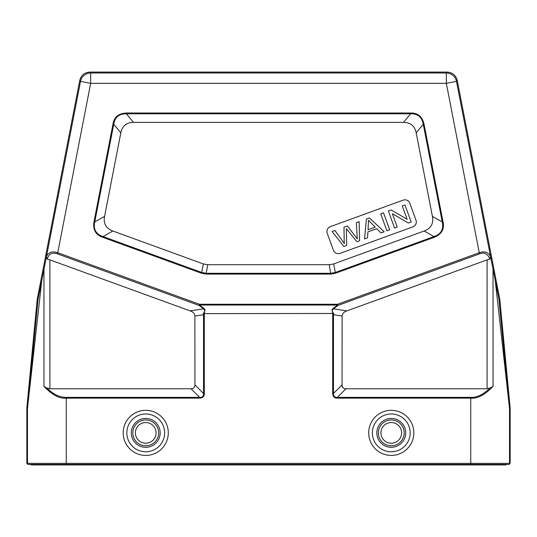 <?xml version="1.0" encoding="UTF-8"?>
<svg xmlns="http://www.w3.org/2000/svg" width="537" height="537" viewBox="0 0 537 537"><rect width="100%" height="100%" fill="white"/><g stroke="black" fill="none" stroke-linecap="round" stroke-linejoin="round"><path stroke-width="0.81" d="M49.907 259.861L190.091 310.883C192.622 311.635 194.226 313.152 194.891 315.427L194.938 384.895C194.897 387.446 193.609 388.734 191.058 388.775L199.65 397.367L199.65 398.139C202.865 397.917 204.416 396.366 204.302 393.487L203.53 393.487C203.738 396.185 202.449 397.481 199.65 397.367L66.252 397.367C59.6 397.427 53.17 394.319 46.961 388.029L49.907 388.775L49.907 259.861L47.33 259.217L46.33 257.243L38.067 299.398L37.228 299.257L79.758 80.443C81.154 75.24 84.537 72.455 89.907 72.079L447.093 72.079C452.463 72.455 455.846 75.24 457.242 80.443L499.772 299.257L498.933 299.398L490.67 257.243L489.67 259.217L487.093 259.861L487.093 388.775L490.039 388.029C483.448 394.494 477.017 397.602 470.748 397.367L337.35 397.367C334.652 397.581 333.356 396.286 333.47 393.487L332.698 393.487C332.92 396.702 334.47 398.253 337.35 398.139L337.35 397.367L345.942 388.775C343.391 388.734 342.103 387.446 342.062 384.895L342.109 315.427C342.774 313.152 344.378 311.635 346.909 310.883L487.093 259.861M46.961 388.029L43.96 386.418C52.243 394.964 59.674 398.87 66.252 398.139L199.65 398.139M191.058 388.775L49.907 388.775M55.788 253.397L57.345 253.833L57.748 252.712C52.129 250.954 48.37 252.262 46.457 256.639A1.551 1.181 11.6 0 0 47.571 258.049C49.062 254.149 51.8 252.598 55.788 253.397M204.302 313.635L205 309.674L203.993 308.5A1.551 0.51 126.9 0 1 203.583 308.835C205.114 310.064 205.027 311.601 203.322 313.467L203.53 314.709L204.302 314.709L204.174 313.628L333.678 313.467C331.98 311.601 331.893 310.057 333.417 308.835A1.551 0.51 -126.9 0 1 333.007 308.5L332 309.674L332.698 313.635M41.779 280.536L27.488 408.234L27.488 463.371L26.85 463.371L26.85 408.207L27.488 408.234A5.169 5.169 92.7 0 1 27.508 407.744L38.067 299.398M510.15 463.371L509.512 463.371L509.512 408.234L510.15 408.207L510.15 463.371L509.116 464.404L27.884 464.404L26.85 463.371M498.933 299.398L509.492 407.744A5.169 5.169 -92.7 0 1 509.512 408.234L495.221 280.536M337.35 398.139L470.748 398.139C477.312 398.87 484.743 394.964 493.04 386.418L490.039 388.029M204.174 313.628L203.322 313.467M333.007 308.5L337.605 305.043A1.551 0.51 53.1 0 0 338.015 305.385L337.605 304.264L337.605 305.043L199.395 305.043L199.395 304.264L198.985 305.385A1.551 0.51 -53.1 0 0 199.395 305.043L203.993 308.5M37.228 299.257L37.154 299.767L37.993 299.888M27.508 407.744L26.87 407.717L26.85 408.207M26.87 407.717L37.154 299.767M499.007 299.888L499.846 299.767L499.772 299.257M510.15 408.207L510.13 407.717L509.492 407.744M499.846 299.767L510.13 407.717M479.655 253.833C484.005 252.095 487.26 253.504 489.429 258.049A1.551 1.181 -11.6 0 0 490.543 256.639C488.556 252.269 484.79 250.96 479.252 252.712L479.655 253.833L338.015 305.385L333.417 308.835L346.909 310.883M434.252 237.3C441.709 234.172 444.636 229.01 443.018 221.815L442.253 221.962C443.851 229.272 441.092 234.139 433.99 236.569L434.252 237.3L335.457 273.259L330.772 274.085L206.228 274.085L201.543 273.259L102.748 237.3L103.01 236.569C95.922 234.172 93.17 229.299 94.747 221.962L93.982 221.815C92.82 229.816 95.74 234.978 102.748 237.3M424.022 124.101C422.196 116.509 417.712 112.817 410.577 113.012L410.577 113.79C417.779 113.629 422.008 117.113 423.263 124.248L424.022 124.101L443.018 221.815M126.423 113.012C118.623 113.361 114.146 117.059 112.978 124.101L113.737 124.248C114.952 117.14 119.18 113.656 126.423 113.79L126.423 113.012L410.577 113.012M112.844 231.004C106.024 228.433 103.272 223.567 104.581 216.398L120.825 132.84C122.241 125.947 126.47 122.456 133.505 122.382L403.495 122.382C410.53 122.456 414.759 125.947 416.175 132.84L432.419 216.398C433.728 223.567 430.976 228.433 424.156 231.004L333.672 263.935L329.255 264.714L207.745 264.714L203.328 263.935L112.844 231.004L103.01 236.569L201.811 272.528L206.228 273.306L206.228 274.085M207.745 264.714L206.228 273.306L330.772 273.306L335.189 272.528L433.99 236.569L424.156 231.004M333.43 250.276L327.241 233.273A5.169 5.169 0 0 1 330.329 226.648L403.193 200.133A5.169 5.169 0 0 1 409.818 203.221L416 220.217A5.169 5.169 0 0 1 412.913 226.842L340.055 253.363A5.169 5.169 0 0 1 333.43 250.276M394.574 228.024L397.239 227.05L392.379 213.686L408.288 223.03L411.147 221.989L404.958 204.986L402.287 205.96L407.147 219.304L391.245 209.98L388.385 211.021L394.574 228.024M389.694 229.796L383.505 212.793L380.72 213.807L386.909 230.809L389.694 229.796M364.529 238.958L367.483 237.878L367.919 231.89L376.712 228.688L381.042 232.944L384.21 231.789L369.422 217.921L366.415 219.015L364.529 238.958M368.06 229.769L368.503 220.277L375.188 227.171L368.06 229.769M344.17 240.113L344.365 243.603L334.954 230.467L332.101 231.507L343.868 246.476L346.707 245.443L346.352 228.641L356.883 241.737L359.568 240.764L359.146 221.66L356.346 222.68L357.32 238.884L347.352 225.956L343.995 227.178L344.17 240.113M333.678 313.467L333.47 314.709L332.698 314.709L332.698 393.487M487.093 388.775L345.942 388.775M508.479 464.404A1.034 1.034 -90 0 0 509.512 463.371L27.488 463.371A1.034 1.034 90 0 0 28.521 464.404L30.985 464.404L30.985 464.921L506.015 464.921L506.015 464.404M132.814 432.876A12.922 12.922 0 0 0 145.735 445.797A12.922 12.922 0 0 0 158.657 432.876A12.922 12.922 0 0 0 145.735 419.954A12.922 12.922 0 0 0 132.814 432.876A12.922 12.922 0 0 0 145.735 445.797A12.922 12.922 0 0 0 158.657 432.876A12.922 12.922 0 0 0 145.735 419.954A12.922 12.922 0 0 0 132.814 432.876M378.343 432.876A12.922 12.922 0 0 0 391.265 445.797A12.922 12.922 0 0 0 404.186 432.876A12.922 12.922 0 0 0 391.265 419.954A12.922 12.922 0 0 0 378.343 432.876A12.922 12.922 0 0 0 391.265 445.797A12.922 12.922 0 0 0 404.186 432.876A12.922 12.922 0 0 0 391.265 419.954A12.922 12.922 0 0 0 378.343 432.876M46.33 257.243L80.523 81.369L79.758 80.443M43.96 269.379L43.96 386.418M190.091 310.883L203.583 308.835L198.985 305.385L57.345 253.833M47.571 258.049L47.33 259.217M194.938 384.895L203.53 393.487L203.53 314.709L194.938 316.011M66.252 464.404L66.252 397.367M493.04 386.418L493.04 269.379M470.748 397.367L470.748 464.404M332.698 314.709L332.826 313.628M204.302 393.487L204.302 314.709M168.296 432.876A22.561 22.561 0 0 1 145.735 455.43A22.561 22.561 0 0 1 123.181 432.876A22.561 22.561 0 0 1 145.735 410.315A22.561 22.561 0 0 1 168.296 432.876M413.819 432.876A22.561 22.561 0 0 1 391.265 455.43A22.561 22.561 0 0 1 368.704 432.876A22.561 22.561 0 0 1 391.265 410.315A22.561 22.561 0 0 1 413.819 432.876M57.748 252.712L199.395 304.264L337.605 304.264L479.252 252.712L446.328 83.342L456.477 81.369A10.337 10.337 -140.5 0 0 446.328 73.005L446.328 83.342L90.672 83.342L57.748 252.712M80.523 81.369L90.672 83.342L90.672 73.005A10.337 10.337 140.5 0 0 80.523 81.369M89.907 72.079L90.672 73.005L446.328 73.005L447.093 72.079M457.242 80.443L456.477 81.369L490.67 257.243M489.67 259.217L489.429 258.049M93.982 221.815L112.978 124.101M203.328 263.935L201.543 273.259M329.255 264.714L330.772 274.085M335.457 273.259L333.672 263.935M432.419 216.398L442.253 221.962L423.263 124.248L416.175 132.84M120.825 132.84L113.737 124.248L94.747 221.962L104.581 216.398M403.495 122.382L410.577 113.79L126.423 113.79L133.505 122.382M342.062 384.895L333.47 393.487L333.47 314.709L342.062 316.011M65.615 464.921L65.615 464.404M471.385 464.404L471.385 464.921M126.833 432.876A18.902 18.902 0 0 1 145.735 413.973A18.902 18.902 0 0 1 164.637 432.876A18.902 18.902 0 0 1 145.735 451.778A18.902 18.902 0 0 1 126.833 432.876M160.174 432.876A14.439 14.439 0 0 0 145.735 418.437A14.439 14.439 0 0 0 131.303 432.876A14.439 14.439 0 0 0 145.735 447.308A14.439 14.439 0 0 0 160.174 432.876M156.072 432.876A10.337 10.337 0 0 0 145.735 422.538A10.337 10.337 0 0 0 135.398 432.876A10.337 10.337 0 0 0 145.735 443.213A10.337 10.337 0 0 0 156.072 432.876M372.363 432.876A18.902 18.902 0 0 1 391.265 413.973A18.902 18.902 0 0 1 410.167 432.876A18.902 18.902 0 0 1 391.265 451.778A18.902 18.902 0 0 1 372.363 432.876M405.697 432.876A14.439 14.439 0 0 0 391.265 418.437A14.439 14.439 0 0 0 376.826 432.876A14.439 14.439 0 0 0 391.265 447.308A14.439 14.439 0 0 0 405.697 432.876M401.602 432.876A10.337 10.337 0 0 0 391.265 422.538A10.337 10.337 0 0 0 380.928 432.876A10.337 10.337 0 0 0 391.265 443.213A10.337 10.337 0 0 0 401.602 432.876"/></g></svg>

